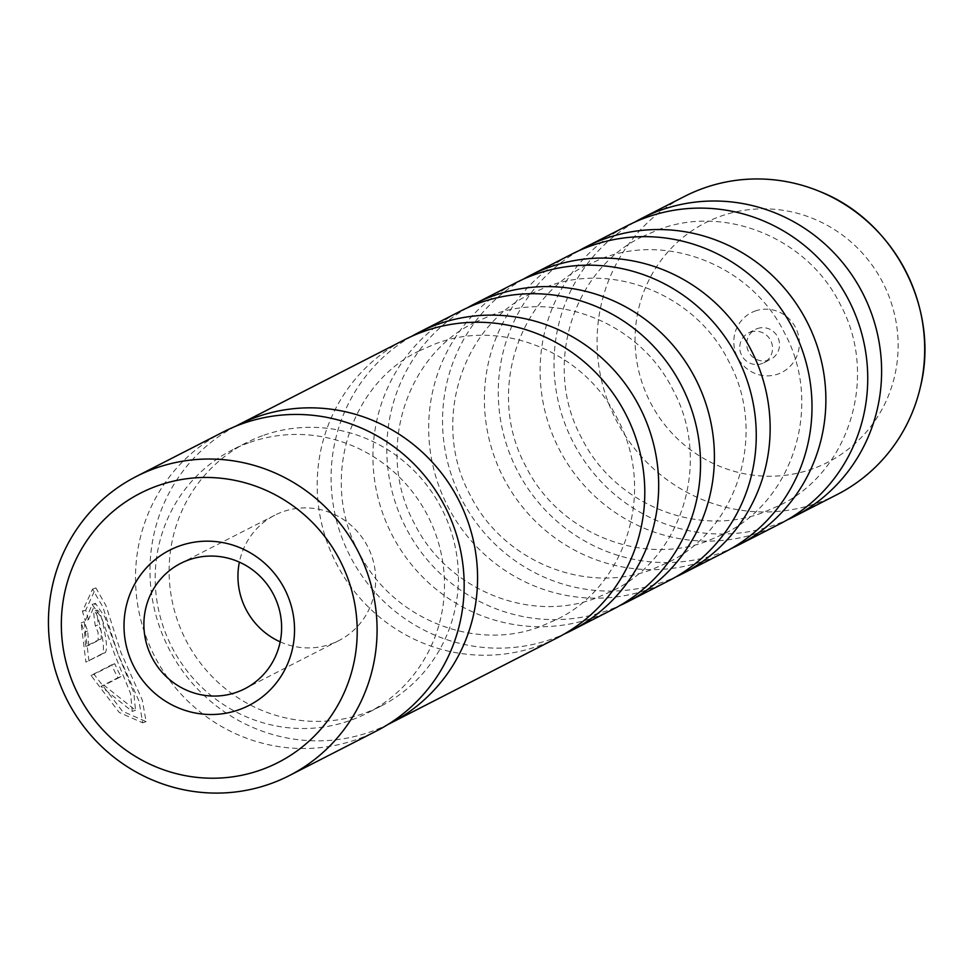 <?xml version="1.0" encoding="UTF-8"?>
<svg xmlns="http://www.w3.org/2000/svg" width="972" height="972" viewBox="0 0 972 972"><rect width="100%" height="100%" fill="white"/><g stroke="black" fill="none" stroke-linecap="round" stroke-linejoin="round"><path stroke-width="0.73" stroke-dasharray="4.86 3.65" d="M780.237 523.689A167.463 162.834 62.9 0 1 762.012 531.611A167.463 162.834 62.9 0 1 554.599 439.587A167.463 162.834 62.9 0 1 627.62 225.553M724.505 552.218A167.463 162.834 62.9 0 1 706.267 560.151A167.463 162.834 62.9 0 1 498.867 468.115A167.463 162.834 62.9 0 1 571.888 254.081M668.772 580.746A167.463 162.834 62.9 0 1 650.535 588.68A167.463 162.834 62.9 0 1 443.135 496.643A167.463 162.834 62.9 0 1 516.156 282.621M613.04 609.274A167.463 162.834 62.9 0 1 594.803 617.208A167.463 162.834 62.9 0 1 387.403 525.172A167.463 162.834 62.9 0 1 460.424 311.149M557.308 637.802A167.463 162.834 62.9 0 1 539.071 645.736A167.463 162.834 62.9 0 1 331.659 553.7A167.463 162.834 62.9 0 1 404.692 339.678M837.184 494.529A167.463 162.834 62.9 0 1 818.959 502.463A167.463 162.834 62.9 0 1 611.546 410.427A167.463 162.834 62.9 0 1 684.567 196.405M754.977 311.101A33.522 32.598 62.9 0 1 797.271 331.428A33.522 32.598 62.9 0 1 778.232 373.965A33.522 32.598 62.9 0 1 735.938 353.65A33.522 32.598 62.9 0 1 754.977 311.101M757.309 328.609A16.767 16.305 62.9 0 1 778.074 337.819A16.767 16.305 62.9 0 1 768.937 360.041A16.767 16.305 62.9 0 1 748.173 350.819A16.767 16.305 62.9 0 1 757.309 328.609M750.348 332.169A16.767 16.305 62.9 0 1 771.1 341.379A16.767 16.305 62.9 0 1 761.963 363.601A16.767 16.305 62.9 0 1 741.211 354.391A16.767 16.305 62.9 0 1 750.348 332.169M634.655 222.175A167.463 162.834 -117.1 0 0 570.139 436.124A167.463 162.834 -117.1 0 0 775.887 524.515A167.463 162.834 -117.1 0 0 787.089 519.959M578.923 250.703A167.463 162.834 -117.1 0 0 514.395 464.665A167.463 162.834 -117.1 0 0 720.155 553.044A167.463 162.834 -117.1 0 0 731.357 548.487M523.191 279.231A167.463 162.834 -117.1 0 0 458.663 493.193A167.463 162.834 -117.1 0 0 664.423 581.572A167.463 162.834 -117.1 0 0 675.625 577.028M467.447 307.76A167.463 162.834 -117.1 0 0 402.93 521.721A167.463 162.834 -117.1 0 0 608.691 610.1A167.463 162.834 -117.1 0 0 619.893 605.556M411.715 336.3A167.463 162.834 -117.1 0 0 347.198 550.249A167.463 162.834 -117.1 0 0 552.959 638.628A167.463 162.834 -117.1 0 0 564.161 634.084M235.346 426.392A167.463 162.834 -117.1 0 0 164.936 640.439A167.463 162.834 -117.1 0 0 371.851 731.345A167.463 162.834 -117.1 0 0 387.937 724.48M88.488 619.662L85.706 610.185L95.888 587.938L106.021 605.714L120.953 652.552L142.252 699.998L146.116 721.589L122.411 711.237L94.053 674.313L114.745 663.73A164.645 160.101 -117.1 0 0 120.978 676.646L104.053 685.309L135.533 710.24L133.759 692.441L117.989 654.071L104.879 617.001L95.39 603.296L88.488 619.662L85.317 620.816L92.146 604.475L101.732 618.168L114.927 655.189L130.6 693.619L132.253 711.419L100.954 686.439L117.891 677.763A167.998 163.357 62.9 0 1 111.671 664.836L90.979 675.431L119.216 712.44L142.702 722.816L138.996 701.116L117.891 653.67L102.801 606.832L92.51 589.166L82.474 611.364L85.317 620.816M94.053 674.313L90.979 675.431M88.95 660.984L84.272 621.752L87.687 630.998L88.756 645.323L101.234 638.932L101.173 631.144L98.439 624.765L95.305 625.895L98.439 624.765A164.645 160.101 62.9 0 1 96.848 610.161L93.64 611.327A167.998 163.357 -117.1 0 0 95.305 625.895L98.063 632.262L98.148 640.05L85.67 646.441L84.552 632.14L81.101 622.906L85.888 662.102L102.133 653.779C104.15 651.24 103.785 643.561 101.039 630.743C98.634 617.9 96.179 611.424 93.64 611.327L96.848 610.161C99.375 610.295 101.805 616.783 104.138 629.625C106.859 642.431 107.212 650.11 105.195 652.674L85.888 662.102M262.489 435.711A147.878 143.795 -117.1 0 0 246.39 442.71A147.878 143.795 -117.1 0 0 181.898 631.715A147.878 143.795 -117.1 0 0 365.059 712.986A147.878 143.795 -117.1 0 0 381.158 705.988A147.878 143.795 -117.1 0 0 445.65 516.983A147.878 143.795 -117.1 0 0 262.489 435.711M248.553 442.843A147.878 143.795 -117.1 0 0 232.454 449.842A147.878 143.795 -117.1 0 0 167.962 638.847A147.878 143.795 -117.1 0 0 351.123 720.118A147.878 143.795 -117.1 0 0 367.222 713.12A147.878 143.795 -117.1 0 0 431.714 524.115A147.878 143.795 -117.1 0 0 248.553 442.843M223.293 431.933A167.998 163.357 -117.1 0 0 150.028 646.647A167.998 163.357 -117.1 0 0 358.097 738.975A167.998 163.357 -117.1 0 0 376.395 731.017M280.179 641.848A70.409 68.453 -117.1 0 0 331.221 643.914A70.409 68.453 -117.1 0 0 338.888 640.584A70.409 68.453 -117.1 0 0 369.591 550.602A70.409 68.453 -117.1 0 0 282.39 511.904A70.409 68.453 -117.1 0 0 274.724 515.245A70.409 68.453 -117.1 0 0 239.379 562.132M88.756 645.323L85.67 646.441M87.687 630.998L84.552 632.14M84.272 621.752L81.101 622.906M85.706 610.185L82.474 611.364M114.745 663.73L111.671 664.836M120.978 676.646L117.891 677.763M104.053 685.309L100.954 686.439M813.236 468.601A134.476 130.758 62.9 0 1 643.61 387.087A134.476 130.758 62.9 0 1 719.973 216.464A134.476 130.758 62.9 0 1 889.599 297.991A134.476 130.758 62.9 0 1 813.236 468.601M105.195 652.674L102.133 653.779M101.234 638.932L98.148 640.05M642.128 236.779L658.287 229.744C724.128 204.132 807.404 237.545 840.197 304.309C879.271 375.812 849.382 472.125 779.617 505.355L763.457 512.39C697.617 538.002 614.34 504.59 581.548 437.825C542.473 366.323 572.362 270.009 642.128 236.779M586.395 265.307L602.555 258.273C668.396 232.673 751.672 266.073 784.465 332.837C823.539 404.352 793.65 500.653 723.885 533.895L707.725 540.918C641.872 566.53 558.608 533.13 525.816 466.366C486.741 394.851 516.63 298.538 586.395 265.307M530.663 293.836L546.823 286.801C612.664 261.201 695.94 294.601 728.733 361.365C767.807 432.88 737.918 529.181 668.153 562.423L651.981 569.458C586.14 595.058 502.876 561.658 470.084 494.894C431.009 423.379 460.898 327.066 530.663 293.836M474.931 322.364L491.091 315.329C556.932 289.729 640.208 323.129 673.001 389.894C712.075 461.408 682.174 557.721 612.421 590.952L596.249 597.987C530.408 623.587 447.144 590.186 414.351 523.422C375.265 451.907 405.166 355.606 474.931 322.364M419.187 350.892L435.359 343.869C501.2 318.257 584.476 351.657 617.269 418.434C656.343 489.937 626.442 586.25 556.689 619.48L540.517 626.515C474.676 652.127 391.412 618.714 358.619 551.95C319.533 480.435 349.434 384.134 419.187 350.892M763.798 362.811L770.76 359.239M95.39 603.296L92.146 604.475M146.116 721.589L142.702 722.828M246.39 442.71L232.454 449.842M338.888 640.584L244.835 688.735M274.724 515.245L180.671 563.383M381.158 705.988L367.222 713.12M95.876 587.938L92.51 589.154M135.533 710.24L132.253 711.419M748.513 332.971L755.487 329.399"/><path stroke-width="1.46" d="M585.776 246.985L627.62 225.553A167.463 162.834 62.9 0 1 645.858 217.619A167.463 162.834 62.9 0 1 853.27 309.655A167.463 162.834 62.9 0 1 780.237 523.689L738.392 545.11A167.463 162.834 -117.1 0 0 811.413 331.088A167.463 162.834 -117.1 0 0 604.001 239.051A167.463 162.834 -117.1 0 0 585.776 246.985A167.463 162.834 -117.1 0 0 578.923 250.703M530.044 275.513L571.888 254.081A167.463 162.834 62.9 0 1 590.125 246.159A167.463 162.834 62.9 0 1 797.538 338.195A167.463 162.834 62.9 0 1 724.505 552.218L682.66 573.638A167.463 162.834 -117.1 0 0 755.681 359.616A167.463 162.834 -117.1 0 0 548.269 267.579A167.463 162.834 -117.1 0 0 530.044 275.513A167.463 162.834 -117.1 0 0 523.191 279.231M474.3 304.042L516.156 282.621A167.463 162.834 62.9 0 1 534.393 274.687A167.463 162.834 62.9 0 1 741.794 366.723A167.463 162.834 62.9 0 1 668.772 580.746L626.916 602.166A167.463 162.834 -117.1 0 0 699.949 388.144A167.463 162.834 -117.1 0 0 492.537 296.108A167.463 162.834 -117.1 0 0 474.3 304.042A167.463 162.834 -117.1 0 0 467.447 307.76M418.568 332.57L460.424 311.149A167.463 162.834 62.9 0 1 478.661 303.215A167.463 162.834 62.9 0 1 686.062 395.252A167.463 162.834 62.9 0 1 613.04 609.274L571.184 630.707A167.463 162.834 -117.1 0 0 644.217 416.672A167.463 162.834 -117.1 0 0 436.805 324.636A167.463 162.834 -117.1 0 0 418.568 332.57A167.463 162.834 -117.1 0 0 411.715 336.3M237.46 425.286L404.692 339.678A167.463 162.834 62.9 0 1 422.929 331.744A167.463 162.834 62.9 0 1 630.33 423.78A167.463 162.834 62.9 0 1 557.308 637.802L390.076 723.411A167.463 162.834 -117.1 0 0 463.109 509.389A167.463 162.834 -117.1 0 0 255.697 417.353A167.463 162.834 -117.1 0 0 237.46 425.286A167.463 162.834 -117.1 0 0 235.346 426.392M641.508 218.445L684.567 196.405A167.463 162.834 62.9 0 1 702.805 188.471A167.463 162.834 62.9 0 1 820.089 191.618A167.463 162.834 62.9 0 1 920.302 387.391A167.463 162.834 62.9 0 1 837.184 494.529L794.124 516.582A167.463 162.834 -117.1 0 0 867.146 302.559A167.463 162.834 -117.1 0 0 659.733 210.523A167.463 162.834 -117.1 0 0 641.508 218.445A167.463 162.834 -117.1 0 0 634.655 222.175M787.089 519.959A167.463 162.834 -117.1 0 0 794.124 516.582M731.357 548.487A167.463 162.834 -117.1 0 0 738.392 545.11M675.625 577.028A167.463 162.834 -117.1 0 0 682.66 573.638M619.893 605.556A167.463 162.834 -117.1 0 0 626.916 602.166M564.161 634.084A167.463 162.834 -117.1 0 0 571.184 630.707M179.042 546.118A87.164 84.758 62.9 0 1 289 598.959A87.164 84.758 62.9 0 1 239.501 709.56A87.164 84.758 62.9 0 1 129.543 656.72A87.164 84.758 62.9 0 1 179.042 546.118M237.168 692.064A70.409 68.453 -117.1 0 0 244.835 688.735A70.409 68.453 -117.1 0 0 275.538 598.752A70.409 68.453 -117.1 0 0 188.337 560.054A70.409 68.453 -117.1 0 0 180.671 563.383A70.409 68.453 -117.1 0 0 149.967 653.366A70.409 68.453 -117.1 0 0 237.168 692.064M156.82 486.061A151.231 147.051 -117.1 0 0 70.944 677.946A151.231 147.051 -117.1 0 0 261.723 769.63A151.231 147.051 -117.1 0 0 347.599 577.733A151.231 147.051 -117.1 0 0 156.82 486.061M271.018 783.553A167.998 163.357 62.9 0 1 62.949 691.226A167.998 163.357 62.9 0 1 136.202 476.523A167.998 163.357 62.9 0 1 154.499 468.565A167.998 163.357 62.9 0 1 362.568 560.893A167.998 163.357 62.9 0 1 289.304 775.607A167.998 163.357 62.9 0 1 271.018 783.553M289.304 775.607L376.395 731.017A167.998 163.357 -117.1 0 0 449.647 516.314A167.998 163.357 -117.1 0 0 241.578 423.986A167.998 163.357 -117.1 0 0 223.293 431.933L136.202 476.523M387.937 724.48A167.463 162.834 -117.1 0 0 390.076 723.411M239.379 562.132A70.409 68.453 -117.1 0 0 280.179 641.848M820.089 191.618C894.835 221.069 940.118 309.533 920.302 387.391"/></g></svg>
